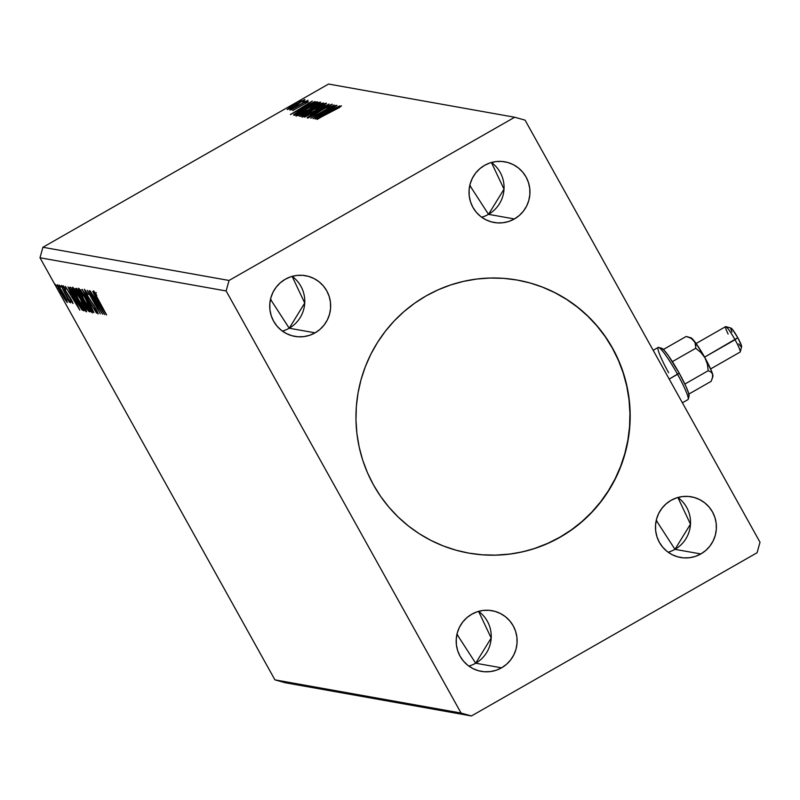 <?xml version="1.0" encoding="UTF-8"?>
<svg xmlns="http://www.w3.org/2000/svg" width="800" height="800" viewBox="0 0 800 800"><rect width="100%" height="100%" fill="white"/><g stroke="black" fill="none" stroke-linecap="round" stroke-linejoin="round"><path stroke-width="1.2" d="M468.61 553.08A138.66 137.08 100.1 0 0 559.96 537.15L560.19 537.19A138.66 137.08 -79.9 0 1 468.72 553.1A138.66 137.08 -79.9 0 1 357.84 440.11A138.66 137.08 -79.9 0 1 425.94 296L437.99 289.88L450.56 284.99L463.54 281.36L476.81 279.03L490.23 278.03L503.69 278.36L517.04 280.03L530.15 283L542.91 287.27L555.2 292.78L566.88 299.49L577.85 307.32L588.01 316.2L597.25 326.05L605.48 336.78L612.64 348.27L618.64 360.42L623.44 373.11L626.98 386.22L629.23 399.62L630.16 413.18L629.78 426.78L628.08 440.28L625.08 453.56L620.81 466.47L615.31 478.91L608.63 490.74L600.84 501.87L592.01 512.17L582.23 521.55L571.59 529.92L560.19 537.19L548.15 543.31L535.57 548.21L522.59 551.84L509.32 554.16L495.9 555.16L482.45 554.83L469.1 553.17L455.98 550.19L443.22 545.92L430.94 540.41L419.25 533.71L408.28 525.87L398.13 516.99L388.88 507.14L380.65 496.42L373.49 484.92L367.49 472.77L362.69 460.08L359.16 446.97L356.91 433.57L355.97 420.01L356.35 406.41L358.05 392.91L361.05 379.64L365.32 366.72L370.82 354.28L377.5 342.45L385.29 331.33L394.12 321.03L403.9 311.65L414.55 303.28L425.94 296A138.66 137.08 -79.9 0 1 517.41 280.09A138.66 137.08 -79.9 0 1 628.29 393.08A138.66 137.08 -79.9 0 1 560.19 537.19L559.96 537.15A138.66 137.08 100.1 0 0 628.08 393.09A138.66 137.08 100.1 0 0 517.29 280.07M481.66 217.21A30.81 30.46 100.1 0 0 488.51 214.34L514.4 218.96A30.81 30.46 -79.9 0 1 469.43 197.38A30.81 30.46 -79.9 0 1 484.57 165.36L490.04 162.91L495.87 161.59L501.84 161.44L507.73 162.47L513.29 164.64L518.32 167.87L522.63 172.04L526.06 176.97L528.45 182.49L529.74 188.39L529.86 194.42L528.82 200.37L526.65 206.01L523.43 211.11L519.3 215.48L514.4 218.96L508.93 221.41L503.1 222.73L497.12 222.88L491.24 221.85L485.68 219.67L480.64 216.44L476.33 212.28L472.91 207.34L470.51 201.82L469.23 195.93L469.1 189.89L470.15 183.95L472.32 178.31L475.53 173.21L479.67 168.84L484.57 165.36A30.81 30.46 -79.9 0 1 529.53 186.93A30.81 30.46 -79.9 0 1 514.4 218.96L488.51 214.34L470.85 187.05L488.51 214.34A30.81 30.46 100.1 0 0 491.42 162.49L504.02 189.16L488.51 214.34M469.88 184.96L470.85 187.05L469.88 184.96M468.83 666.09A30.81 30.46 100.1 0 0 475.68 663.22L501.56 667.83A30.81 30.46 -79.9 0 1 456.6 646.26A30.81 30.46 -79.9 0 1 471.73 614.23L477.2 611.79L483.04 610.46L489.01 610.31L494.89 611.35L500.46 613.52L505.49 616.75L509.8 620.91L513.22 625.85L515.62 631.37L516.91 637.26L517.03 643.3L515.99 649.25L513.81 654.88L510.6 659.98L506.46 664.36L501.56 667.83L496.09 670.28L490.26 671.6L484.29 671.75L478.41 670.72L472.84 668.55L467.81 665.32L463.5 661.15L460.08 656.22L457.68 650.7L456.39 644.81L456.27 638.77L457.31 632.82L459.48 627.19L462.7 622.08L466.83 617.71L471.73 614.23A30.81 30.46 -79.9 0 1 516.7 635.81A30.81 30.46 -79.9 0 1 501.56 667.83L475.68 663.22L458.02 635.93L475.68 663.22A30.81 30.46 100.1 0 0 478.58 611.36L491.18 638.04L475.68 663.22M457.05 633.83L458.02 635.93L457.05 633.83M668.12 552.21A30.81 30.46 100.1 0 0 674.97 549.34L700.85 553.95A30.81 30.46 -79.9 0 1 655.89 532.38A30.81 30.46 -79.9 0 1 671.02 500.35L676.49 497.91L682.33 496.58L688.3 496.43L694.18 497.47L699.75 499.64L704.78 502.87L709.09 507.03L712.51 511.97L714.91 517.49L716.2 523.38L716.32 529.42L715.28 535.37L713.1 541L709.89 546.1L705.75 550.47L700.85 553.95L695.38 556.4L689.55 557.72L683.58 557.87L677.7 556.84L672.13 554.67L667.1 551.44L662.79 547.27L659.37 542.34L656.97 536.82L655.68 530.92L655.56 524.89L656.6 518.94L658.77 513.3L661.99 508.2L666.12 503.83L671.02 500.35A30.81 30.46 -79.9 0 1 715.99 521.93A30.81 30.46 -79.9 0 1 700.85 553.95L674.97 549.34L657.31 522.05L674.97 549.34A30.81 30.46 100.1 0 0 677.87 497.48L690.47 524.16L674.97 549.34M656.34 519.95L657.31 522.05L656.34 519.95M282.37 331.09A30.81 30.46 100.1 0 0 289.22 328.22L315.11 332.84A30.81 30.46 -79.9 0 1 270.14 311.27A30.81 30.46 -79.9 0 1 285.28 279.24L290.75 276.79L296.58 275.47L302.55 275.32L308.44 276.35L314 278.53L319.03 281.76L323.34 285.92L326.77 290.86L329.16 296.38L330.45 302.27L330.57 308.3L329.53 314.25L327.36 319.89L324.14 324.99L320.01 329.36L315.11 332.84L309.64 335.29L303.81 336.61L297.83 336.76L291.95 335.73L286.39 333.55L281.35 330.32L277.04 326.16L273.62 321.22L271.22 315.7L269.94 309.81L269.81 303.78L270.86 297.83L273.03 292.19L276.24 287.09L280.38 282.72L285.28 279.24A30.81 30.46 -79.9 0 1 330.24 300.81A30.81 30.46 -79.9 0 1 315.11 332.84L289.22 328.22L271.56 300.93L289.22 328.22A30.81 30.46 100.1 0 0 292.13 276.37L304.73 303.04L289.22 328.22M270.59 298.84L271.56 300.93L270.59 298.84M40 257.77L226.13 290.96L461.07 713.05L274.93 679.86L40 257.77L42.91 247.27L328.56 84.04L514.69 117.24L229.05 280.46L42.91 247.27L229.05 280.46L226.13 290.96L40 257.77L274.93 679.86L461.07 713.05L471.44 715.96L757.09 552.73L760 542.23L525.07 120.14L514.69 117.24L328.56 84.04L42.91 247.27L40 257.77M89.2 290.68L98.91 308.13L87.2 290.32L100.25 313.77L90.82 296.34L102.56 314.19L89.2 290.68L98.91 308.13L87.2 290.32L100.25 313.77L90.82 296.34L102.56 314.19L89.2 290.68M82.23 289.44L93.95 312.65L85.35 295.09L96.56 313.12L82.18 289.43L93.95 312.65L85.35 295.09L96.56 313.12L82.23 289.44M76.05 288.34L78.81 294.82L82.78 300.93L83.54 300.5L82.78 300.93L85.18 305.85L89.9 311.93L76.85 288.48L75.9 288.57L76.98 291.32L85.82 306.99L88.34 310.95L89.9 311.93L76.85 288.48L75.96 288.35M69.97 287.25C69.38 287.92 70.99 291.63 74.8 298.41L81.93 309.75L82.99 309.14L81.93 309.75L83.96 310.87L70.9 287.42L69.71 287.34L70.37 289.73L77.41 302.95L81.76 309.55L83.96 310.87L70.9 287.42L69.79 287.27M57.46 284.75C57.27 285.64 58.53 288.51 61.25 293.37L67.34 302.49L66.59 299.8L61.75 290.74L57.62 284.82L58.91 288.93L64.02 298.09L67.19 302.42L66.59 299.8L63.5 293.77L57.37 284.77M61.12 285.67L69.42 302.33L68.94 300.23L70.65 302.81L61.12 285.67L69.42 302.33L68.94 300.23L70.65 302.81L61.12 285.67M72.95 303.49L71.04 299.1L65.5 290.56L64.34 287.87L65.77 289.75L65.06 288.2L63.13 285.76L66.82 293.27L70.98 299.01L71.76 301.38L70.36 299.51L71 300.95L72.95 303.49L72.39 301.69L65.23 290.08L64.34 287.87L65.77 289.75L63.88 286.5L63.1 286.16L65 290.17L73 303.48M93.64 290.93L106.6 314.91L95.68 295.2L94.98 293.34L96.75 295.55L95.9 293.77L93.64 290.93L94.31 293.11L106.3 314.85L97.92 299.31L94.98 293.34L96.75 295.55L95.9 293.77L93.57 290.95M79.8 310.13L68.03 286.91L71.47 294.29L70.35 294.09L65.42 286.44L79.8 310.13L68.03 286.91L71.47 294.29L70.35 294.09L65.42 286.44L79.8 310.13M63.01 287.5L61.65 285.51L63.01 287.5M56.81 286.4L55.45 284.4L56.81 286.4M60.65 287.08L59.29 285.09L60.65 287.08M72.72 287.2C72.52 288.54 74.3 292.56 78.05 299.26L78.05 299.26C81.8 306.03 84.6 310.22 86.46 311.86L86.46 311.86C86.61 310.44 84.81 306.39 81.06 299.7L75.84 291.03L72.58 287.24L75.8 295.09L84.09 309.15L86.24 311.76L86.43 310.71L81.06 299.7C77.36 293.03 74.58 288.86 72.72 287.2L72.6 287.22M78.66 288.26C78.47 289.6 80.25 293.62 83.99 300.32L83.99 300.32C87.74 307.09 90.54 311.28 92.4 312.92L92.4 312.92C92.55 311.5 90.75 307.45 87 300.76L81.03 290.98L78.52 288.3L81.75 296.15L90.03 310.21L92.19 312.82L92.37 311.77L87 300.76C83.3 294.09 80.52 289.92 78.66 288.26L78.55 288.28M84.43 289.29L87.12 295.49L93.93 305.43L96.79 311.53L94.58 308.43L95.15 309.83L98.13 313.94L95.8 308.59L87.44 295.57L85.79 291.7L88.18 294.57L84.43 289.29L85.94 293.29L95.08 307.82L96.83 311.52L94.58 308.43L96.92 312.53L98.22 313.8L96.32 309.55L87.44 295.57L85.74 291.71L88.18 294.57L84.36 289.3M104.5 314.53L92.73 291.31L96.17 298.69L95.05 298.49L90.12 290.85L104.5 314.53L92.73 291.31L96.17 298.69L95.05 298.49L90.12 290.85L104.5 314.53M304.96 100.99L302.76 102.03L304.96 100.99M307.32 101.41L305.11 102.45L307.32 101.41M290.37 114.59L314.9 101.53L306.71 105.66L305.58 105.46L312.29 101.06L290.37 114.59L314.9 101.53L306.71 105.66L305.58 105.46L312.29 101.06L290.37 114.59M309.94 109.28L320.03 102.87L320.26 102.09L316.07 103.83L302.66 111.2L295.98 115.98L309.94 109.28C316.57 105.5 320.1 103.1 320.52 102.08C317.96 102.76 313.37 105 306.75 108.8C300.02 112.63 296.47 115.05 296.1 116.06C298.72 115.34 303.33 113.08 309.94 109.28M315.07 118.99L339.6 105.93L331.4 110.06L330.28 109.86L336.99 105.47L315.07 118.99L339.6 105.93L331.4 110.06L330.28 109.86L336.99 105.47L315.07 118.99M329.87 105.54L326.62 107.87L328.04 107.24L332.23 104.17L327.32 106.38L307.72 118.11L314.82 114.63L326.8 106.9L329.87 105.54L326.62 107.87L328.04 107.24L332.23 104.17L325.09 107.62L307.76 118.14L329.89 105.59M315.88 110.34L325.97 103.93L326.21 103.15L322.01 104.89L308.6 112.26L301.93 117.04L315.88 110.34C322.52 106.56 326.04 104.16 326.46 103.14C323.91 103.82 319.32 106.06 312.7 109.86C305.97 113.69 302.42 116.11 302.04 117.12C304.66 116.4 309.27 114.14 315.88 110.34M301.12 100.3L298.91 101.35L301.12 100.3M323.72 103.1L322 103.18L316.59 105.88L299.77 116.22L323.72 103.1L315.37 106.56L304.74 112.83L300.47 116.39L323.72 103.1M329.1 104.06L304.51 117.11L323.46 107.26L307.13 117.58L329.05 104.05L304.51 117.11L323.46 107.26L307.13 117.58L329.1 104.06M332.64 110.53L338 107.58L339.07 107.25L337.57 108.48L339.51 107.48L341.48 105.84L338.89 106.84L316.86 119.31L339.51 107.48L341.44 105.82L332.56 110.34L317.17 119.37L332.64 110.53M336.07 105.3L318.77 115.19L334.07 104.95L310.82 118.23L328.46 108.38L313.12 118.65L336.07 105.3L318.77 115.19L334.07 104.95L310.82 118.23L328.46 108.38L313.12 118.65L336.07 105.3M316.84 101.88L305.01 107.49L293.58 115.05L294.52 115.33L317.77 102.04L316.84 101.88C314.93 102.17 310.65 104.24 303.98 108.08L293.8 114.57L294.52 115.33L317.77 102.04L316.84 101.88M308.42 101.71L292.8 110.54L308.44 101.76M307.99 100.3L289.85 110.03L293.19 108.52L291 110.01L307.99 100.3L290.2 109.65L293.19 108.52L291 110.01L307.99 100.3M290.85 108.1L304.88 99.56L291.84 106.12L287.15 109.4L290.85 108.1L304.8 99.51L289.18 107.81L287.21 109.55L290.85 108.1M285.31 682.76L471.44 715.96L285.31 682.76L274.93 679.86L285.31 682.76M525.07 120.14L514.69 117.24L229.05 280.46L226.13 290.96L461.07 713.05L471.44 715.96L757.09 552.73L760 542.23L525.07 120.14M299.66 102.69L298.93 101.36M310.41 110.7L310.06 110.07L310.41 110.7M302.18 114.9L310 110.71L302.54 114.97L305.09 112.86L310 110.71L302.38 115.29M312.38 109.35L315.68 106.62L321.12 104.58L312.48 109.52L312.41 108.69L316.58 106.12L321.02 104.41L312.38 109.35M304.41 115.75L313 109.92L324.17 104.56L315.66 110.47L304.41 115.75L313 109.92L324.09 104.51L314.72 110.78L304.41 115.75L304.67 116.22L304.33 115.69L305.09 117.05M330.73 110.66L330.28 109.86L330.73 110.66M320.65 115.78L328.03 111.25L328.99 111.58L320.75 115.97L328.03 111.25L328.89 111.4L320.65 115.78M318.14 103.45L309.72 109.41L298.47 114.69L307.06 108.86L315.71 104.3L318.14 103.45L309.62 109.24L298.47 114.69L298.73 115.16L298.4 114.65L307.06 108.86L318.14 103.45L318.97 104.84M293.8 114.57L293.92 115.22M315.08 103.35L296.56 114.16L296.16 113.34L304.28 108.14L313.34 103.48L315.18 103.52L296.6 113.91L296.61 112.94L303.63 108.51L312.26 103.92L315.08 103.35M306.03 106.25L305.58 105.46L306.03 106.25M295.95 111.38L303.33 106.84L304.29 107.18L296.06 111.56L303.33 106.84L304.19 107L295.95 111.38M289.3 108.36L295.25 104.35L302.77 100.73L296.98 104.82L289.3 108.36L295.25 104.35L302.71 100.7L289.48 108.75M324.09 104.51L324.91 105.9M298.47 114.69L299.14 115.99M296.4 113.87L296.16 113.34M96.28 292.59L94.98 293.34M76.63 304.47L71.82 296.52L72.66 296.04L71.82 296.52L72.92 296.54L76.63 304.47L71.82 296.52L72.68 296.67L76.63 304.47M57.66 288.29L58.98 287.54M66.17 300.39L61.55 293.41L58.64 286.86L59.1 286.59L58.64 286.86L63.4 293.59L65.4 299.61L58.56 286.88L62.87 293.13L66.24 300.36L66.71 300.08L66.17 300.39L67.55 299.61M59.9 286.11L58.64 286.86M71.87 289.37L71.48 288.45M71.39 288.22L72.07 289.8M71.93 289.77L82.31 308.41L80.86 307.56L75.11 298.47L71.11 290.16L72.04 289.46L71.6 289.71L82.31 308.41L80.3 306.88L75.11 298.47L71.28 290.76L71.93 289.77M85.11 309.45C83.58 308.06 81.33 304.69 78.36 299.32C75.33 293.91 73.9 290.67 74.06 289.61L74.63 289.28L74.06 289.61C75.57 290.97 77.8 294.32 80.76 299.65L80.76 299.65C83.77 305.03 85.22 308.3 85.11 309.45L78.36 299.32L74 289.61L80.29 298.81L85.11 309.45L86.51 308.68M85.23 309.38L85.8 309.06M88.25 309.47L85.46 305.87L84.23 301.74L88.46 309.35L86.24 307.21L83.79 301.93L88.25 309.47M82.73 299.55L79.12 294.88L77.53 290.77L77.98 290.51L77.53 290.77L78.09 290.71L82.94 299.43L81.93 299.16L79.89 296.23L77.39 290.77L82.73 299.55M92.46 309.74L91.05 310.51C89.52 309.12 87.27 305.75 84.3 300.38C81.27 294.97 79.84 291.73 80.01 290.67L80.58 290.34L80.01 290.67C81.52 292.03 83.75 295.38 86.7 300.71L86.7 300.71C89.71 306.09 91.16 309.36 91.05 310.51L84.3 300.38L79.9 290.7L84.78 297.36L91.16 310.47L91.74 310.12M101.33 308.87L96.52 300.92L97.36 300.44L96.52 300.92L97.61 300.94L101.33 308.87L96.52 300.92L97.38 301.08L101.33 308.87M75.31 288.86L74.06 289.61M78.72 290.01L77.53 290.77M81.25 289.92L80.01 290.67M535.34 548.17L547.92 543.27L559.96 537.15L571.36 529.87L582 521.51L591.78 512.13L600.61 501.82L608.4 490.7L615.08 478.87L620.58 466.43L624.85 453.51L627.85 440.24L629.55 426.74L629.93 413.14L629 399.58L626.75 386.18L623.21 373.07L618.41 360.38L612.41 348.23L605.26 336.73L597.02 326.01L587.78 316.16L577.62 307.28L566.65 299.45L554.97 292.74L542.69 287.23M468.87 553.13L482.22 554.79L495.67 555.12L509.09 554.12M682.39 402.8L687.99 399.6A30.04 3.49 -119.7 0 0 677.54 374.31A30.04 3.49 60.3 0 1 688.24 399.22L689.07 396.1A27.73 3.22 -119.7 0 0 679.19 373.11L669.19 379.08L677.54 374.31A30.04 3.49 -119.7 0 0 658.18 347.43L653.17 350.29M710.61 368.93L740.13 352.06A14.64 1.7 -119.7 0 0 735.04 339.74A14.64 1.7 60.3 0 1 740.25 351.87L741.63 346.68A10.78 1.25 -119.7 0 0 737.79 337.74L704.6 357.13L735.04 339.74A14.64 1.7 -119.7 0 0 725.61 326.64L696.09 343.51M686.18 336.46L690.63 338.09L693.94 340.66L695.56 344.17L695.73 348.27L672.36 361.63L695.73 348.27L700.91 352.49L704.96 357.78A22.34 2.59 -119.7 0 0 693.94 340.66A22.34 2.59 -119.7 0 0 690.9 337.78L686.18 336.46L663.39 349.48L686.18 336.46L690.63 338.09L693.94 340.66L695.56 344.17L695.73 348.27L700.91 352.49L704.96 357.78L707.34 364.04L708.22 370.7L684.87 384.05L708.22 370.7L711.07 372.05L712.67 374.31L712.59 377.52L711.15 381.33L688.87 394.06L711.15 381.33L712.92 376.3A22.34 2.59 -119.7 0 0 712.67 374.31L712.59 377.52M661.65 348.26L664.24 350.37L668.49 355.84L679.19 373.11L685.95 386.39L688.52 392.84L689.04 396.17M707.34 364.04L708.22 370.7L711.07 372.05L712.67 374.31A22.34 2.59 -119.7 0 0 704.96 357.78L707.34 364.04M690.83 337.76L696.34 343.87L704.96 357.78L711.64 371.35L712.67 374.31L712.46 376.62M695.93 345.58L695.12 344.78M731.96 332L730.76 328.68M730.76 328.2L732.74 329.81L737.79 337.74L741.42 345.41L741.62 346.71L741 346.6M740.4 346.01L738.75 343.88M728.13 334.07A14.64 1.7 60.3 0 1 725.83 326.63A14.64 1.7 60.3 0 1 735.04 339.74L737.79 337.74A10.78 1.25 -119.7 0 0 731 328.08L725.83 326.63M668.63 372.72A30.04 3.49 60.3 0 1 658.63 347.41A30.04 3.49 60.3 0 1 677.54 374.31L679.19 373.11A27.73 3.22 -119.7 0 0 661.74 348.28L658.63 347.41M296.04 113.7L296.78 115.04M71.23 289.74L72.56 288.98"/></g></svg>
